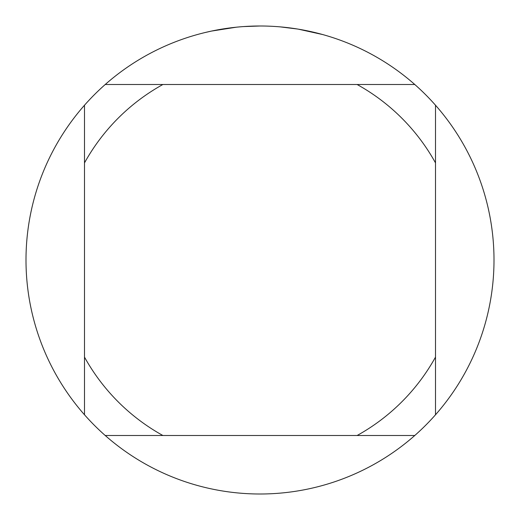 <?xml version="1.0" encoding="UTF-8"?>
<svg xmlns="http://www.w3.org/2000/svg" width="520" height="520" viewBox="0 0 520 520"><rect width="100%" height="100%" fill="white"/><g stroke="black" fill="none" stroke-linecap="round" stroke-linejoin="round"><path stroke-width="0.78" d="M414.778 84.5L105.222 84.5A234 234 0 0 1 435.5 105.222A234 234 0 0 1 260 494A234 234 0 0 1 84.5 105.222L84.5 414.778M298.409 29.172L322.562 34.522M300.969 29.614L298.831 29.244M297.414 29.01L280.221 26.878M236.249 27.209L211.556 31.07L204.763 32.611M244.562 26.507L247.904 26.312M228.527 28.126L232.394 27.638M260 26L243.542 26.579M105.222 435.5L162.897 435.5A200.571 200.571 0 0 1 84.5 357.103M162.897 435.5L414.778 435.5M435.5 414.778L435.5 357.103A200.571 200.571 0 0 1 357.103 435.5M435.5 357.103L435.5 105.222M357.103 84.5A200.571 200.571 0 0 1 435.5 162.897M84.5 162.897A200.571 200.571 0 0 1 162.897 84.5M84.5 105.222A234 234 0 0 1 105.222 84.5"/></g></svg>

